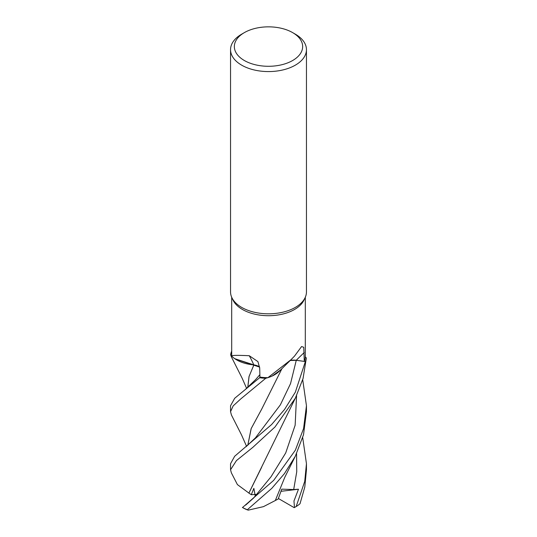 <?xml version="1.0" encoding="UTF-8"?>
<svg xmlns="http://www.w3.org/2000/svg" width="537" height="537" viewBox="0 0 537 537"><rect width="100%" height="100%" fill="white"/><g stroke="black" fill="none" stroke-linecap="round" stroke-linejoin="round"><path stroke-width="0.81" d="M280.529 369.993L272.158 376.028L280.529 369.993M267.889 377.686L291.041 359.676L279.535 371.007A30.193 17.432 180 0 1 272.93 375.658A30.193 17.432 180 0 1 267.889 377.686A36.811 21.252 180 0 1 267.822 377.686L265.795 378.27A37.912 21.889 180 0 1 259.646 377.719L259.921 377.028L259.639 377.739L234.696 398.273L230.548 405.737L230.548 411.684L233.186 405.871L240.737 398.944L265.728 378.283A37.952 21.91 180 0 1 259.639 377.739M259.646 367.107L235.206 358.991A30.193 17.432 180 0 1 231.695 356.085L231.689 297.236M247.765 387.365L249.02 376.544L253.907 364.918L234.743 358.676L253.84 364.938M231.689 356.044L230.682 354.876A37.912 21.889 180 0 1 231.635 351.326L231.601 351.319A37.952 21.91 180 0 0 230.655 354.829L230.682 354.876A37.912 21.889 180 0 1 231.635 351.326L231.689 351.332M292.652 32.623L295.337 34.173A37.952 21.91 180 0 1 306.452 49.666L306.452 291.906A37.952 21.91 180 0 1 305.17 297.545L304.07 299.928A36.811 21.252 180 0 1 294.531 309.487A36.811 21.252 180 0 1 258.948 314.984A36.811 21.252 180 0 1 232.93 299.928L231.83 297.545A37.952 21.91 180 0 1 230.548 291.906L230.548 49.666A37.952 21.91 180 0 1 241.663 34.173L244.348 32.623A34.153 19.721 180 0 1 292.652 32.623A34.153 19.721 180 0 1 292.652 60.513A34.153 19.721 180 0 1 244.348 60.513A34.153 19.721 180 0 1 244.348 32.623L241.663 34.173M231.695 356.085C231.299 355.272 237.153 355.152 249.255 355.722L257.914 361.589L259.707 368.087L259.928 377.102A36.811 21.252 180 0 0 267.822 377.686L265.795 378.27L267.829 377.686M291.041 359.676L294.531 356.085L301.579 346.546L303.741 347.291L304.298 361.388L296.27 360.273A639.493 504.33 66.7 0 1 304.244 352.52M305.17 297.545A37.952 21.91 180 0 1 295.337 307.399A37.952 21.91 180 0 1 258.653 313.064A37.952 21.91 180 0 1 231.83 297.545M306.452 49.666A37.952 21.91 180 0 1 295.337 65.158A37.952 21.91 180 0 1 253.974 69.911A37.952 21.91 180 0 1 230.548 49.666M235.206 358.991A30.193 17.432 180 0 0 253.779 364.878A642.48 201.026 124.3 0 0 249.255 355.722M253.779 364.878A10.908 6.296 180 0 1 259.633 366.979M259.646 367.066L253.867 364.925M265.728 378.283L265.795 378.27A37.912 21.889 180 0 1 259.646 377.719L259.921 377.034M255.417 437.89L280.374 404.831L290.53 383.64L296.263 360.314L305.365 361.549A37.912 21.889 180 0 0 306.318 357.998L305.305 356.823A36.811 21.252 180 0 0 305.305 356.783L305.311 297.236M290.248 360.434A10.908 6.296 180 0 1 296.27 360.273M248.967 493.12L237.408 484.596L231.387 472.882L230.548 469.747L236.455 460.578L252.853 447.334L275.004 426.962L295.337 398.186L303.056 378.518L306.345 358.038L305.305 356.83A36.811 21.252 180 0 1 304.298 361.388M280.482 370.04L272.93 375.658M296.263 360.314L290.175 360.502M231.447 356.984L230.655 354.829M231.447 415.041L230.548 411.684M295.337 450.221L273.695 480.34L242.523 507.512A37.952 21.91 180 0 0 247.342 509.727L271.823 488.321L284.395 473.674L295.283 456.302L303.512 434.775L306.452 411.684L306.452 405.737L303.58 428.539L295.337 450.221M306.318 357.991A37.912 21.889 180 0 1 305.365 361.549L295.337 392.185L284.543 409.469L271.588 424.559L234.669 456.262L230.548 463.706L230.548 469.747M302.714 437.689L306.452 463.706L304.734 481.374L296.169 506.532L294.263 507.646A36.435 21.037 180 0 1 294.216 507.673L278.381 498.504M296.169 506.532A37.952 21.91 180 0 0 300.008 503.753L304.788 487.079L306.452 469.747L306.452 463.706M247.805 387.331L249.074 376.484L253.853 364.945L258.008 366.153M248.866 493.12L295.484 397.89M255.256 496.06L253.867 488.355L251.289 494.684L248.9 493.12L261.606 467.331M245.691 505.069L253.659 497.967L271.051 476.749L285.704 452.959L295.149 425.21L296.572 395.688M302.714 379.733L306.452 405.737M261.6 409.295L251.209 428.539L247.805 445.294M247.772 445.321L251.141 428.62L261.68 409.167L282.012 368.496M294.471 507.532L293.967 501.001L298.478 489.227L293.692 489.543L281.757 489.153L278.173 499.041L275.333 500.484M295.283 456.302L284.811 477.252L275.32 500.518L263.459 506.646L248.242 510.15L247.342 509.727M298.478 489.227L281.032 491.295M306.345 358.038A37.952 21.91 180 0 1 305.399 361.549M242.69 507.619L242.402 507.445L242.69 507.619A36.435 21.037 180 0 0 242.737 507.646A36.435 21.037 180 0 0 246.651 509.606L248.242 510.15M251.289 494.684L255.88 494.449M245.899 388.889L255.625 379.599L259.874 374.698M293.692 489.543L296.739 471.768L296.572 453.731M246.597 388.332L242.153 378.229L231.366 356.83M255.431 437.877L245.899 446.844M231.393 414.94L241.502 434.869L246.564 446.314"/></g></svg>
